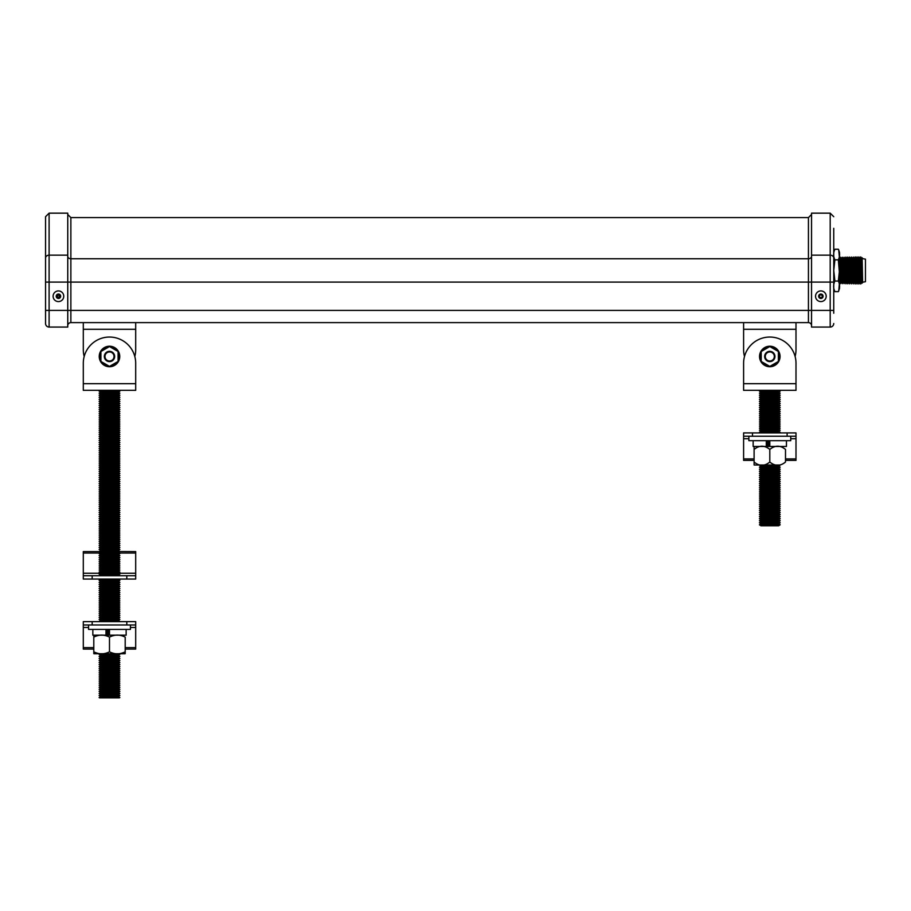 <?xml version="1.0" encoding="UTF-8"?>
<svg xmlns="http://www.w3.org/2000/svg" width="911" height="911" viewBox="0 0 911 911"><rect width="100%" height="100%" fill="white"/><g stroke="black" fill="none" stroke-linecap="round" stroke-linejoin="round"><path stroke-width="1.37" d="M126.811 579.054L126.811 575.729L135.693 575.729L135.693 579.054L83.3 579.054L83.3 551.588L99.219 551.588L100.7 550.495L99.105 549.458L100.7 548.433L99.105 547.409L100.7 546.372L99.105 545.347L100.7 544.322L99.105 543.298L100.7 542.261L99.105 541.236L100.7 540.212L99.105 539.175L100.7 538.15L99.105 537.126L100.7 536.101L99.105 535.064L100.7 534.04L99.105 533.015L100.7 531.978L99.105 530.954L100.7 529.929L99.105 528.904L100.7 527.868L99.105 526.843L100.7 525.818L99.105 524.782L100.7 523.757L99.105 522.732L100.7 521.696L99.105 520.671L100.7 519.646L99.105 518.621L100.7 517.585L99.105 516.56L100.7 515.535L99.105 514.499L100.7 513.474L99.105 512.449L100.7 511.424L99.105 510.388L100.7 509.363L99.105 508.338L100.7 507.302L99.105 506.277L100.7 505.252L99.105 504.216L100.7 503.191L99.105 502.166L100.7 501.141L99.105 500.105L100.7 499.08L99.105 498.055L100.7 497.019L99.105 495.994L100.7 494.969L99.105 493.944L100.7 492.908L99.105 491.883L100.7 490.858L99.105 489.822L100.7 488.797L99.105 487.772L100.7 486.736L99.105 485.711L100.7 484.686L99.105 483.661L100.7 482.625L99.105 481.6L100.7 480.575L99.105 479.539L100.7 478.514L99.105 477.489L100.7 476.464L99.105 475.428L100.7 474.403L99.105 473.378L100.7 472.342L99.105 471.317L100.7 470.292L99.105 469.256L100.7 468.231L99.105 467.206L100.7 466.181L99.105 465.145L100.7 464.12L99.105 463.095L100.7 462.059L99.105 461.034L100.7 460.009L99.105 458.985L100.7 457.948L99.105 456.923L100.7 455.899L99.105 454.862L100.7 453.837L99.105 452.813L100.7 451.788L99.105 450.751L100.7 449.727L99.105 448.702L100.7 447.665L99.105 446.641L100.7 445.616L99.105 444.579L100.7 443.555L99.105 442.53L100.7 441.505L99.105 440.469L100.7 439.444L99.105 438.419L100.7 437.382L99.105 436.358L100.7 435.333L99.105 434.308L100.7 433.272L99.105 432.247L100.7 431.222L99.105 430.186L100.7 429.161L99.105 428.136L100.7 427.1L99.105 426.075L100.7 425.05L99.105 424.025L100.7 422.989L99.105 421.964L100.7 420.939L99.105 419.903L100.7 418.878L99.105 417.853L100.7 416.828L99.105 415.792L100.7 414.767L99.105 413.742L100.7 412.706L99.105 411.681L100.7 410.656L99.105 409.62L100.7 408.595L99.105 407.57L100.7 406.545L99.105 405.509L100.7 404.484L99.105 403.459L100.7 402.423L99.105 401.398L100.7 400.373L99.105 399.348L100.7 398.312L99.105 397.287L100.7 396.262L99.105 395.226L100.7 394.201L99.105 393.176L100.7 392.151L99.105 391.115L100.324 390.329L99.105 391.115L100.7 392.151L99.105 393.176L100.7 394.201L99.105 395.226L100.7 396.262L99.105 397.287L100.7 398.312L99.105 399.348L100.7 400.373L99.105 401.398L100.7 402.423L99.105 403.459L100.7 404.484L99.105 405.509L100.7 406.545L99.105 407.57L100.7 408.595L118.282 408.595L119.888 407.57L99.105 407.57M135.693 575.729L135.693 551.588L119.888 551.519L99.105 551.519L100.7 552.544L99.105 553.581L100.7 554.605L99.105 555.63L100.7 556.655L99.105 557.691L100.7 558.716L99.105 559.741L100.7 560.777L99.105 561.802L100.7 562.827L99.105 563.852L100.7 564.888L99.105 565.913L100.7 566.938L99.105 567.974L100.7 568.999L99.105 570.024L100.7 571.06L99.105 572.085L100.7 573.11L99.105 574.135L100.7 575.171L99.834 575.729M126.811 575.729L92.17 575.729L92.17 579.054M83.3 575.729L92.17 575.729M93.799 653.665A4.35 4.35 0 0 0 94.072 653.734A4.35 4.35 0 0 1 93.799 653.665L93.799 635.252A4.35 4.35 0 0 1 94.072 635.172M93.799 635.252L93.799 637.119C99.037 634.432 104.264 634.432 109.491 637.119C114.729 634.432 119.967 634.432 125.194 637.119L125.194 651.798C119.956 654.485 114.718 654.485 109.491 651.798C114.729 654.485 119.967 654.485 125.194 651.798L125.194 653.665A4.35 4.35 0 0 1 124.909 653.734L94.072 653.734M119.888 654.337L118.282 655.373L119.888 656.398L118.282 655.373L119.888 654.337L118.954 653.734L119.888 654.337L99.105 654.337L100.039 653.734L99.105 654.337L100.7 655.373L99.105 656.398L100.7 655.373L99.105 654.337M118.282 657.423L119.888 658.448L99.105 658.448L100.7 657.423L99.105 656.398L119.888 656.398L118.282 657.423L119.888 658.448L118.282 659.484L119.888 660.509L99.105 660.509L100.7 659.484L99.105 658.448L100.7 657.423L118.282 657.423M100.7 661.534L99.105 662.57L100.7 663.595L118.282 663.595L119.888 664.62L118.282 663.595L119.888 662.57L118.282 661.534L100.7 661.534L99.105 660.509L100.7 659.484L118.282 659.484L119.888 660.509L118.282 661.534L119.888 662.57L99.105 662.57L100.7 661.534L99.105 660.509M100.7 663.595L99.105 664.62L100.7 663.595L99.105 662.57M118.282 665.656L119.888 666.681L99.105 666.681L100.7 665.656L99.105 664.62L119.888 664.62L118.282 665.656L119.888 666.681L118.282 667.706L119.888 668.731L99.105 668.731L100.7 667.706L99.105 666.681L100.7 665.656L118.282 665.656M119.888 666.681L118.282 667.706L119.888 668.731L118.282 669.767L100.7 669.767L99.105 668.731L100.7 667.706L99.105 666.681M119.888 668.731L118.282 669.767L119.888 670.792L99.105 670.792L100.7 669.767L99.105 668.731M118.282 669.767L119.888 670.792L118.282 671.817L100.7 671.817L99.105 670.792L100.7 669.767M119.888 670.792L118.282 671.817L119.888 672.853L99.105 672.853L100.7 671.817L99.105 670.792M118.282 671.817L119.888 672.853L118.282 673.878L119.888 674.903L99.105 674.903L100.7 673.878L99.105 672.853L100.7 671.817M118.282 675.928L119.888 676.964L99.105 676.964L100.7 675.928L99.105 674.903L100.7 673.878L118.282 673.878L119.888 674.903L118.282 675.928L119.888 676.964L118.282 677.989L119.888 679.014L99.105 679.014L100.7 677.989L99.105 676.964L100.7 675.928L118.282 675.928M118.282 680.05L119.888 681.075L99.105 681.075L100.7 680.05L99.105 679.014L100.7 677.989L118.282 677.989L119.888 679.014L118.282 680.05L119.888 681.075L118.282 682.1L119.888 683.125L99.105 683.125L100.7 682.1L99.105 681.075L100.7 680.05L118.282 680.05M118.282 684.161L119.888 685.186L99.105 685.186L100.7 684.161L99.105 683.125L100.7 682.1L118.282 682.1L119.888 683.125L118.282 684.161L119.888 685.186L118.282 686.211L119.888 687.247L99.105 687.247L100.7 686.211L99.105 685.186L100.7 684.161L118.282 684.161M119.888 687.247L118.282 688.272L100.7 688.272L99.105 689.297L100.7 688.272L99.105 687.247M119.888 689.297L118.282 690.333L119.888 691.358L99.105 691.358L100.7 690.333L99.105 689.297L119.888 689.297L118.282 688.272M118.282 692.383L119.888 693.408L99.105 693.408L100.7 692.383L99.105 691.358L100.7 690.333L118.282 690.333L119.888 691.358L118.282 692.383L119.888 693.408L118.282 694.444L119.888 695.469L99.105 695.469L100.7 694.444L99.105 693.408L100.7 692.383L118.282 692.383M99.595 697.837L99.105 697.53L100.7 696.494L99.105 695.469L100.7 694.444L118.282 694.444L119.888 695.469L118.282 696.494L119.888 697.53L99.595 697.837L119.387 697.837M114.649 356.474A5.147 5.147 0 0 0 109.491 351.327A5.147 5.147 0 0 0 104.344 356.474A5.147 5.147 0 0 0 109.491 361.621A5.147 5.147 0 0 0 114.649 356.474M114.16 356.474A4.657 4.657 0 0 0 109.491 351.817A4.657 4.657 0 0 0 104.833 356.474A4.657 4.657 0 0 0 109.491 361.143A4.657 4.657 0 0 0 114.16 356.474M114.023 356.474A4.532 4.532 0 0 0 109.491 351.953A4.532 4.532 0 0 0 104.97 356.474A4.532 4.532 0 0 0 109.491 361.007A4.532 4.532 0 0 0 114.023 356.474M99.231 356.474A10.26 10.26 0 0 1 109.491 346.214A10.26 10.26 0 0 1 119.751 356.474A10.26 10.26 0 0 0 109.491 346.214A10.26 10.26 0 0 0 99.231 356.474A10.26 10.26 0 0 0 109.491 366.734A10.26 10.26 0 0 0 119.751 356.474M126.151 629.41L126.151 635.172L92.842 635.172L92.842 629.41M109.491 635.172L109.491 629.41L109.491 635.172M106.826 635.172L106.826 629.41M130.432 624.969L130.432 629.41L88.561 629.41L88.561 624.969M100.7 394.201L118.282 394.201L119.888 393.176L118.282 392.151L119.888 391.115L118.669 390.329L119.888 391.115L118.282 392.151L119.888 393.176L118.282 394.201L119.888 395.226L118.282 396.262L119.888 397.287L118.282 398.312L119.888 399.348L118.282 400.373L119.888 401.398L118.282 402.423L119.888 403.459L118.282 404.484L119.888 405.509L118.282 406.545L119.888 407.57L118.282 408.595L119.888 409.62L118.282 410.656L119.888 411.681L118.282 412.706L119.888 413.742L118.282 414.767L119.888 415.792L118.282 416.828L119.888 417.853L118.282 418.878L119.888 419.903L118.282 420.939L119.888 421.964L118.282 422.989L119.888 424.025L118.282 425.05L119.888 426.075L118.282 427.1L119.888 428.136L118.282 429.161L119.888 430.186L118.282 431.222L119.888 432.247L118.282 433.272L119.888 434.308L118.282 435.333L119.888 436.358L118.282 437.382L119.888 438.419L118.282 439.444L119.888 440.469L118.282 441.505L119.888 442.53L118.282 443.555L119.888 444.579L118.282 445.616L119.888 446.641L118.282 447.665L119.888 448.702L118.282 449.727L119.888 450.751L118.282 451.788L119.888 452.813L118.282 453.837L119.888 454.862L118.282 455.899L119.888 456.923L118.282 457.948L119.888 458.985L118.282 460.009L119.888 461.034L118.282 462.059L119.888 463.095L118.282 464.12L119.888 465.145L118.282 466.181L119.888 467.206L118.282 468.231L119.888 469.256L118.282 470.292L119.888 471.317L118.282 472.342L119.888 473.378L118.282 474.403L119.888 475.428L118.282 476.464L119.888 477.489L118.282 478.514L119.888 479.539L118.282 480.575L119.888 481.6L118.282 482.625L119.888 483.661L118.282 484.686L119.888 485.711L118.282 486.736L119.888 487.772L118.282 488.797L119.888 489.822L118.282 490.858L119.888 491.883L118.282 492.908L119.888 493.944L118.282 494.969L119.888 495.994L118.282 497.019L119.888 498.055L118.282 499.08L119.888 500.105L118.282 501.141L119.888 502.166L118.282 503.191L119.888 504.216L118.282 505.252L119.888 506.277L118.282 507.302L119.888 508.338L118.282 509.363L119.888 510.388L118.282 511.424L119.888 512.449L118.282 513.474L119.888 514.499L118.282 515.535L119.888 516.56L118.282 517.585L119.888 518.621L118.282 519.646L119.888 520.671L118.282 521.696L119.888 522.732L99.105 522.732L100.7 521.696L99.105 520.671L100.7 519.646L118.282 519.646L119.888 520.671L99.105 520.671M119.888 580.307L118.282 581.332L119.888 582.368L118.282 583.393L119.888 584.418L118.282 585.454L119.888 586.479L118.282 587.504L119.888 588.54L118.282 589.565L119.888 590.59L118.282 591.615L119.888 592.651L118.282 593.676L119.888 594.701L118.282 595.737L119.888 596.762L118.282 597.787L119.888 598.812L118.282 599.848L119.888 600.873L118.282 601.898L119.888 602.934L118.282 603.959L119.888 604.984L118.282 606.009L119.888 607.045L118.282 608.07L119.888 609.095L118.282 610.131L119.888 611.156L118.282 612.181L119.888 613.217L118.282 614.242L119.888 615.267L118.282 616.292L119.888 617.328L118.282 618.353L119.888 619.378L118.282 620.414L119.888 621.439L99.105 621.439L100.7 620.414L99.105 619.378L100.7 618.353L99.105 617.328L100.7 616.292L99.105 615.267L100.7 614.242L99.105 613.217L100.7 612.181L99.105 611.156L100.7 610.131L99.105 609.095L100.7 608.07L99.105 607.045L100.7 606.009L99.105 604.984L100.7 603.959L99.105 602.934L100.7 601.898L99.105 600.873L100.7 599.848L99.105 598.812L100.7 597.787L99.105 596.762L100.7 595.737L99.105 594.701L100.7 593.676L99.105 592.651L100.7 591.615L99.105 590.59L100.7 589.565L99.105 588.54L100.7 587.504L99.105 586.479L100.7 585.454L99.105 584.418L100.7 583.393L99.105 582.368L100.7 581.332L99.105 580.307L100.358 579.054L99.105 580.307L119.888 580.307L118.635 579.054L100.7 579.282M119.888 520.671L118.282 521.696L119.888 522.732L118.282 523.757L119.888 524.782L118.282 525.818L119.888 526.843L118.282 527.868L119.888 528.904L118.282 529.929L119.888 530.954L118.282 531.978L119.888 533.015L118.282 534.04L119.888 535.064L118.282 536.101L119.888 537.126L118.282 538.15L119.888 539.175L118.282 540.212L119.888 541.236L118.282 542.261L119.888 543.298L118.282 544.322L119.888 545.347L118.282 546.372L119.888 545.347L99.105 545.347L100.7 544.322L99.105 543.298L100.7 542.261L99.105 541.236L100.7 540.212L99.105 539.175L100.7 538.15L118.282 538.15L119.888 539.175L99.105 539.175M99.105 397.287L119.888 397.287L118.282 396.262L119.888 395.226L99.105 395.226M100.7 398.312L118.282 398.312L119.888 399.348L99.105 399.348M100.7 406.545L118.282 406.545L119.888 405.509L118.282 404.484L119.888 403.459L118.282 402.423L119.888 401.398L118.282 400.373L119.888 399.348M100.7 410.656L99.105 409.62L119.888 409.62L118.282 410.656L119.888 411.681L99.105 411.681L100.7 410.656L118.282 410.656M118.282 416.828L100.7 416.828L99.105 417.853L100.7 418.878L118.282 418.878L119.888 417.853L118.282 416.828L119.888 415.792L118.282 414.767L119.888 413.742L118.282 412.706L100.7 412.706L99.105 411.681M100.7 412.706L99.105 413.742L100.7 414.767L99.105 415.792L100.7 416.828M100.7 418.878L99.105 419.903L119.888 419.903M118.282 420.939L119.888 421.964L99.105 421.964L100.7 420.939L118.282 420.939M118.282 422.989L119.888 424.025L99.105 424.025L100.7 422.989L118.282 422.989M118.282 425.05L100.7 425.05L99.105 426.075L119.888 426.075M118.282 429.161L100.7 429.161L99.105 428.136L119.888 428.136M118.282 431.222L119.888 432.247L99.105 432.247L100.7 431.222L118.282 431.222M118.282 433.272L100.7 433.272L99.105 434.308L119.888 434.308M118.282 439.444L100.7 439.444L99.105 438.419L119.888 438.419M100.7 439.444L99.105 440.469L100.7 441.505L99.105 442.53L100.7 443.555L118.282 443.555M118.282 445.616L100.7 445.616L99.105 446.641L119.888 446.641M118.282 449.727L119.888 450.751L99.105 450.751L100.7 449.727L118.282 449.727M100.7 453.837L99.105 452.813L119.888 452.813L118.282 453.837L100.7 453.837M100.7 455.899L99.105 454.862L119.888 454.862L118.282 455.899L100.7 455.899L99.105 456.923L100.7 457.948L99.105 458.985L100.7 460.009L99.105 461.034L100.7 462.059L99.105 463.095L100.7 464.12L99.105 465.145L100.7 466.181L99.105 467.206L100.7 468.231L99.105 469.256L100.7 470.292L99.105 471.317L100.7 472.342L99.105 473.378L100.7 474.403L99.105 475.428L100.7 476.464L99.105 477.489L100.7 478.514L99.105 479.539L100.7 480.575L99.105 481.6L119.888 481.6L118.282 480.575L119.888 479.539L99.105 479.539M100.7 457.948L118.282 457.948L119.888 456.923L99.105 456.923M100.7 460.009L118.282 460.009L119.888 458.985L99.105 458.985M100.7 462.059L118.282 462.059L119.888 461.034L99.105 461.034M99.105 467.206L119.888 467.206L118.282 466.181L119.888 465.145L118.282 464.12L119.888 463.095L99.105 463.095M100.7 468.231L118.282 468.231L119.888 469.256L99.105 469.256M99.105 475.428L119.888 475.428L118.282 474.403L119.888 473.378L118.282 472.342L119.888 471.317L118.282 470.292L119.888 469.256M100.7 476.464L118.282 476.464L119.888 477.489L99.105 477.489M119.888 479.539L118.282 478.514L119.888 477.489M118.282 482.625L100.7 482.625L99.105 483.661L119.888 483.661M118.282 484.686L100.7 484.686L99.105 485.711L119.888 485.711M118.282 488.797L119.888 489.822L99.105 489.822L100.7 488.797L118.282 488.797M118.282 490.858L100.7 490.858L99.105 491.883L100.7 492.908L99.105 493.944L119.888 493.944L118.282 492.908L100.7 492.908M118.282 494.969L100.7 494.969L99.105 495.994L100.7 497.019L99.105 498.055L119.888 498.055L118.282 497.019L100.7 497.019M118.282 499.08L119.888 500.105L99.105 500.105L100.7 499.08L118.282 499.08M118.282 501.141L119.888 502.166L99.105 502.166L100.7 501.141L118.282 501.141M118.282 503.191L100.7 503.191L99.105 502.166M100.7 503.191L99.105 504.216L119.888 504.216M118.282 505.252L119.888 506.277L99.105 506.277L100.7 505.252L118.282 505.252M118.282 507.302L119.888 508.338L99.105 508.338L100.7 507.302L118.282 507.302M118.282 509.363L119.888 510.388L99.105 510.388L100.7 509.363L118.282 509.363M118.282 511.424L100.7 511.424L99.105 510.388M100.7 511.424L99.105 512.449L119.888 512.449M118.282 513.474L100.7 513.474L99.105 514.499L100.7 515.535L99.105 516.56L119.888 516.56L118.282 515.535L100.7 515.535M118.282 517.585L119.888 518.621L99.105 518.621L100.7 517.585L118.282 517.585M118.282 523.757L119.888 524.782L99.105 524.782L100.7 523.757L118.282 523.757M118.282 525.818L100.7 525.818L99.105 524.782M100.7 525.818L99.105 526.843L119.888 526.843M100.7 529.929L99.105 530.954L119.888 530.954L118.282 529.929L100.7 529.929L99.105 528.904L119.888 528.904M118.282 531.978L100.7 531.978L99.105 530.954M100.7 531.978L99.105 533.015L100.7 534.04L99.105 535.064L119.888 535.064L118.282 534.04L100.7 534.04M118.282 536.101L119.888 537.126L99.105 537.126L100.7 536.101L118.282 536.101M100.7 540.212L118.282 540.212L119.888 539.175M100.7 544.322L118.282 544.322L119.888 543.298L99.105 543.298M119.159 575.729L118.282 575.171L119.888 574.135L118.282 573.11L119.888 572.085L118.282 571.06L119.888 570.024L118.282 568.999L119.888 567.974L118.282 566.938L119.888 565.913L118.282 564.888L119.888 563.852L118.282 562.827L119.888 561.802L118.282 560.777L119.888 559.741L118.282 558.716L119.888 557.691L118.282 556.655L119.888 555.63L118.282 554.605L119.888 553.581L118.282 552.544L119.888 551.519L118.282 550.495L119.888 549.458L118.282 548.433L119.888 547.409L118.282 546.372L100.7 546.372L99.105 545.347M118.282 548.433L100.7 548.433L99.105 547.409L119.888 547.409M100.7 548.433L99.105 549.458L100.7 550.495L118.282 550.495M118.282 581.332L100.7 581.332L99.105 582.368L119.888 582.368M118.282 583.393L100.7 583.393L99.105 584.418L100.7 585.454L99.105 586.479L100.7 587.504L99.105 588.54L119.888 588.54L118.282 587.504L119.888 586.479L99.105 586.479M100.7 585.454L118.282 585.454L119.888 586.479M118.282 589.565L119.888 590.59L99.105 590.59L100.7 589.565L118.282 589.565M118.282 591.615L119.888 592.651L99.105 592.651L100.7 591.615L118.282 591.615M118.282 597.787L100.7 597.787L99.105 598.812L100.7 599.848L118.282 599.848L119.888 598.812L118.282 597.787L119.888 596.762L118.282 595.737L119.888 594.701L118.282 593.676L100.7 593.676L99.105 592.651M100.7 593.676L99.105 594.701L100.7 595.737L99.105 596.762L100.7 597.787M100.7 599.848L99.105 600.873L100.7 601.898L99.105 602.934L100.7 603.959L99.105 604.984L100.7 606.009L99.105 607.045L100.7 608.07L99.105 609.095L100.7 610.131L118.282 610.131M100.7 601.898L118.282 601.898L119.888 602.934L99.105 602.934M100.7 606.009L118.282 606.009L119.888 604.984L118.282 603.959L119.888 602.934M100.7 608.07L118.282 608.07L119.888 609.095L99.105 609.095M118.282 612.181L100.7 612.181L99.105 613.217L100.7 614.242L118.282 614.242M118.282 618.353L119.888 619.378L99.105 619.378L100.7 618.353L118.282 618.353M99.413 621.632L100.7 620.414L118.282 620.414L119.58 621.632M135.693 363.25A26.203 26.203 0 0 0 109.491 337.047A26.203 26.203 0 0 0 83.3 363.25L83.3 383.679L135.693 383.679L135.693 362.863M109.491 634.808L106.826 634.808M125.194 649.099L135.693 649.099L135.693 624.969L83.3 624.969L83.3 621.632L92.17 621.632L92.17 624.969M93.799 649.099L83.3 649.099L83.3 624.969M126.811 624.969L126.811 621.632L92.17 621.632M126.811 621.632L135.693 621.632L135.693 624.969M135.693 383.679L135.693 390.329L83.3 390.329L83.3 383.679M83.3 364.32L83.3 362.863M119.888 617.328L99.105 617.328M118.282 616.292L100.7 616.292M119.888 615.267L99.105 615.267M119.888 613.217L99.105 613.217M119.888 611.156L99.105 611.156M119.888 607.045L99.105 607.045M119.888 604.984L99.105 604.984M118.282 603.959L100.7 603.959M119.888 600.873L99.105 600.873M119.888 598.812L99.105 598.812M119.888 596.762L99.105 596.762M118.282 595.737L100.7 595.737M119.888 594.701L99.105 594.701M118.282 587.504L100.7 587.504M119.888 584.418L99.105 584.418M118.282 575.171L100.7 575.171M119.888 574.135L99.105 574.135M118.282 573.11L100.7 573.11M119.888 572.085L99.105 572.085M118.282 571.06L100.7 571.06M119.888 570.024L99.105 570.024M118.282 568.999L100.7 568.999M119.888 567.974L99.105 567.974M118.282 566.938L100.7 566.938M119.888 565.913L99.105 565.913M118.282 564.888L100.7 564.888M119.888 563.852L99.105 563.852M118.282 562.827L100.7 562.827M119.888 561.802L99.105 561.802M118.282 560.777L100.7 560.777M119.888 559.741L99.105 559.741M118.282 558.716L100.7 558.716M119.888 557.691L99.105 557.691M118.282 556.655L100.7 556.655M119.888 555.63L99.105 555.63M118.282 554.605L100.7 554.605M119.888 553.581L99.105 553.581M118.282 552.544L100.7 552.544M119.888 549.458L99.105 549.458M118.282 542.261L100.7 542.261M119.888 541.236L99.105 541.236M119.888 533.015L99.105 533.015M118.282 527.868L100.7 527.868M118.282 521.696L100.7 521.696M119.888 514.499L99.105 514.499M119.888 495.994L99.105 495.994M119.888 491.883L99.105 491.883M119.888 487.772L99.105 487.772M118.282 486.736L100.7 486.736M118.282 480.575L100.7 480.575M118.282 478.514L100.7 478.514M118.282 474.403L100.7 474.403M119.888 473.378L99.105 473.378M118.282 472.342L100.7 472.342M119.888 471.317L99.105 471.317M118.282 470.292L100.7 470.292M118.282 466.181L100.7 466.181M119.888 465.145L99.105 465.145M118.282 464.12L100.7 464.12M118.282 451.788L100.7 451.788M119.888 448.702L99.105 448.702M118.282 447.665L100.7 447.665M119.888 444.579L99.105 444.579M119.888 442.53L99.105 442.53M118.282 441.505L100.7 441.505M119.888 440.469L99.105 440.469M118.282 437.382L100.7 437.382M119.888 436.358L99.105 436.358M118.282 435.333L100.7 435.333M119.888 430.186L99.105 430.186M118.282 427.1L100.7 427.1M119.888 417.853L99.105 417.853M119.888 415.792L99.105 415.792M118.282 414.767L100.7 414.767M119.888 413.742L99.105 413.742M119.888 405.509L99.105 405.509M118.282 404.484L100.7 404.484M119.888 403.459L99.105 403.459M118.282 402.423L100.7 402.423M119.888 401.398L99.105 401.398M118.282 400.373L100.7 400.373M118.282 396.262L100.7 396.262M119.888 393.176L99.105 393.176M118.282 392.151L100.7 392.151M119.888 391.115L99.105 391.115M109.491 633.771L106.826 633.771M109.491 632.746L106.826 632.746M109.491 631.722L106.826 631.722M109.491 630.697L106.826 630.697M109.491 629.66L106.826 629.66M105.983 635.172L105.983 629.41M118.088 351.509L109.491 346.556L100.905 351.509L100.905 361.439L109.491 366.393L118.088 361.439L118.088 351.509M118.282 696.494L100.7 696.494M118.282 686.211L100.7 686.211M118.282 667.706L100.7 667.706M118.282 655.373L100.7 655.373M109.491 637.119L109.491 651.798C104.253 654.485 99.026 654.485 93.799 651.798M795.998 322.619L795.998 329.281L743.604 329.281L743.604 349.699A26.203 26.203 0 0 0 744.492 356.474M743.604 329.281L743.604 322.619M795.998 329.281L795.998 349.699A26.203 26.203 0 0 1 795.109 356.474M774.954 356.474A5.147 5.147 0 0 0 769.806 351.327A5.147 5.147 0 0 0 764.648 356.474A5.147 5.147 0 0 0 769.806 361.621A5.147 5.147 0 0 0 774.954 356.474M774.464 356.474A4.657 4.657 0 0 0 769.806 351.817A4.657 4.657 0 0 0 765.138 356.474A4.657 4.657 0 0 0 769.806 361.143A4.657 4.657 0 0 0 774.464 356.474M774.327 356.474A4.532 4.532 0 0 0 769.806 351.953A4.532 4.532 0 0 0 765.274 356.474A4.532 4.532 0 0 0 769.806 361.007A4.532 4.532 0 0 0 774.327 356.474M759.546 356.474A10.26 10.26 0 0 1 769.806 346.214A10.26 10.26 0 0 1 780.055 356.474A10.26 10.26 0 0 0 769.806 346.214A10.26 10.26 0 0 0 759.546 356.474A10.26 10.26 0 0 0 769.806 366.734A10.26 10.26 0 0 0 780.055 356.474M779.987 465.02L754.24 465.02A3.701 3.701 0 0 1 754.103 464.974L754.103 446.504A3.701 3.701 0 0 1 754.24 446.458M780.192 465.145L778.598 466.181L780.192 467.206L778.598 468.231L780.192 469.256L778.598 470.292L780.192 471.317L778.598 472.342L780.192 473.378L778.598 474.403L780.192 475.428L778.598 476.464L780.192 477.489L778.598 478.514L780.192 479.539L778.598 480.575L780.192 481.6L778.598 482.625L780.192 483.661L778.598 484.686L780.192 485.711L778.598 484.686L761.015 484.686L759.41 483.661L761.015 482.625L759.41 481.6L761.015 480.575L759.41 479.539L761.015 478.514L759.41 477.489L761.015 476.464L759.41 475.428L761.015 474.403L759.41 473.378L761.015 472.342L759.41 471.317L761.015 470.292L759.41 469.256L761.015 468.231L759.41 467.206L761.015 466.181L759.41 465.145M761.015 484.686L759.41 485.711L761.015 486.736L759.41 487.772L761.015 486.736L759.41 485.711L761.015 484.686L759.41 483.661L780.192 483.661M780.192 487.772L778.598 488.797L780.192 489.822L778.598 490.858L780.192 491.883L778.598 492.908L761.015 492.908L759.41 493.944L761.015 492.908L759.41 491.883L761.015 490.858L759.41 489.822L761.015 488.797L759.41 487.772L780.192 487.772L778.598 486.736L780.192 485.711L759.41 485.711M780.192 493.944L778.598 494.969L780.192 495.994L759.41 495.994L761.015 494.969L759.41 493.944L780.192 493.944L778.598 492.908M778.598 497.019L761.015 497.019L759.41 498.055L761.015 497.019L759.41 495.994L761.015 494.969L778.598 494.969L780.192 495.994L778.598 497.019L780.192 498.055L759.41 498.055L761.015 499.08L759.41 500.105L761.015 501.141L759.41 502.166L761.015 503.191L759.41 504.216L761.015 503.191L778.598 503.191L780.192 502.166L759.41 502.166M780.192 504.216L778.598 505.252L780.192 506.277L778.598 507.302L761.015 507.302L759.41 508.338L761.015 507.302L759.41 506.277L761.015 505.252L759.41 504.216L780.192 504.216L778.598 503.191M780.192 508.338L778.598 509.363L780.192 510.388L759.41 510.388L761.015 509.363L759.41 508.338L780.192 508.338L778.598 507.302M759.615 465.02L754.24 465.02A3.701 3.701 0 0 1 754.103 464.974M754.103 446.504L754.103 449.43C759.353 445.149 764.58 445.149 769.806 449.43C775.045 445.149 780.283 445.149 785.498 449.43L785.498 462.036C780.26 466.318 775.022 466.318 769.806 462.036C764.557 466.318 759.33 466.318 754.103 462.036M780.192 502.166L778.598 501.141L780.192 500.105L778.598 499.08L780.192 498.055M778.598 509.363L780.192 510.388L778.598 511.424L780.192 512.449L759.41 512.449L761.015 511.424L759.41 510.388L761.015 509.363L778.598 509.363M780.192 512.449L778.598 513.474L761.015 513.474L759.41 512.449M778.598 513.474L780.192 514.499L759.41 514.499L761.015 513.474M780.192 514.499L778.598 515.535L761.015 515.535L759.41 514.499M778.598 515.535L780.192 516.56L759.41 516.56L761.015 515.535M780.192 516.56L778.598 517.585L761.015 517.585L759.41 516.56M778.598 517.585L780.192 518.621L759.41 518.621L761.015 517.585M780.192 518.621L778.598 519.646L761.015 519.646L759.41 518.621M778.598 519.646L780.192 520.671L759.41 520.671L761.015 519.646M780.192 520.671L778.598 521.696L761.015 521.696L759.41 520.671M778.598 521.696L780.192 522.732L759.41 522.732L761.015 521.696M780.192 522.732L778.598 523.757L761.015 523.757L759.41 522.732M778.598 523.757L780.192 524.782L759.41 524.782L761.015 523.757M780.192 524.782L778.654 525.772L760.947 525.772L759.41 524.782M786.455 440.685L786.455 446.458L753.146 446.458L753.146 440.685M769.806 446.458L769.806 440.685L769.806 446.458M767.142 446.458L767.142 440.685M790.737 436.244L790.737 440.685L748.865 440.685L748.865 436.244M779.156 432.907L780.192 432.247L778.598 431.222L780.192 430.186L778.598 429.161L780.192 428.136L778.598 427.1L780.192 426.075L778.598 425.05L780.192 424.025L778.598 422.989L780.192 421.964L778.598 420.939L780.192 419.903L778.598 418.878L780.192 417.853L778.598 416.828L780.192 415.792L778.598 414.767L780.192 413.742L778.598 412.706L780.192 411.681L778.598 410.656L780.192 409.62L778.598 408.595L780.192 407.57L778.598 406.545L780.192 405.509L778.598 404.484L780.192 403.459L778.598 402.423L780.192 401.398L778.598 400.373L761.015 400.373L759.41 399.348L761.015 400.373L759.41 401.398L761.015 402.423L759.41 403.459L761.015 404.484L759.41 405.509L761.015 406.545L759.41 407.57L761.015 408.595L759.41 409.62L761.015 410.656L759.41 411.681L761.015 412.706L759.41 413.742L761.015 414.767L759.41 415.792L761.015 416.828L759.41 417.853L761.015 418.878L759.41 419.903L761.015 420.939L759.41 421.964L761.015 422.989L759.41 424.025L761.015 425.05L759.41 426.075L761.015 427.1L759.41 428.136L761.015 429.161L759.41 430.186L761.015 431.222L759.41 432.247L760.446 432.907M759.41 430.186L780.192 430.186L778.598 431.222L761.015 431.222L759.41 430.186L761.015 429.161L778.598 429.161M778.598 425.05L761.015 425.05L759.41 424.025L761.015 422.989L778.598 422.989M778.598 420.939L761.015 420.939L759.41 419.903L780.192 419.903M778.598 404.484L761.015 404.484L759.41 403.459L780.192 403.459M778.598 400.373L780.192 399.348L759.41 399.348L761.015 398.312L759.41 397.287L761.015 396.262L759.41 395.226L761.015 394.201L759.41 393.176L761.015 392.151L759.41 391.115L760.628 390.329M778.973 390.329L780.192 391.115L778.598 392.151L780.192 393.176L778.598 394.201L780.192 395.226L778.598 396.262L780.192 397.287L778.598 398.312L780.192 399.348M795.998 363.25A26.203 26.203 0 0 0 769.806 337.047A26.203 26.203 0 0 0 743.604 363.25L743.604 383.679L795.998 383.679L795.998 362.863M769.806 445.616L767.142 445.616M785.498 460.374L795.998 460.374L795.998 436.244L743.604 436.244L743.604 432.907L752.486 432.907L752.486 436.244M754.103 460.374L743.604 460.374L743.604 436.244M787.115 436.244L787.115 432.907L752.486 432.907M787.115 432.907L795.998 432.907L795.998 436.244M795.998 383.679L795.998 390.329L743.604 390.329L743.604 383.679M743.604 364.32L743.604 362.863M780.192 391.115L759.41 391.115M778.598 392.151L761.015 392.151M780.192 393.176L759.41 393.176M778.598 394.201L761.015 394.201M780.192 395.226L759.41 395.226M778.598 396.262L761.015 396.262M780.192 397.287L759.41 397.287M778.598 398.312L761.015 398.312M780.192 401.398L759.41 401.398M778.598 402.423L761.015 402.423M780.192 405.509L759.41 405.509M778.598 406.545L761.015 406.545M780.192 407.57L759.41 407.57M778.598 408.595L761.015 408.595M780.192 409.62L759.41 409.62M778.598 410.656L761.015 410.656M780.192 411.681L759.41 411.681M778.598 412.706L761.015 412.706M780.192 413.742L759.41 413.742M778.598 414.767L761.015 414.767M780.192 415.792L759.41 415.792M778.598 416.828L761.015 416.828M780.192 417.853L759.41 417.853M778.598 418.878L761.015 418.878M780.192 421.964L759.41 421.964M780.192 424.025L759.41 424.025M780.192 426.075L759.41 426.075M778.598 427.1L761.015 427.1M780.192 428.136L759.41 428.136M780.192 432.247L759.41 432.247M769.806 444.579L767.142 444.579M769.806 443.555L767.142 443.555M769.806 442.53L767.142 442.53M769.806 441.505L767.142 441.505M766.299 446.458L766.299 440.685M778.598 511.424L761.015 511.424M780.192 506.277L759.41 506.277M778.598 505.252L761.015 505.252M778.598 501.141L761.015 501.141M780.192 500.105L759.41 500.105M778.598 499.08L761.015 499.08M780.192 491.883L759.41 491.883M778.598 490.858L761.015 490.858M780.192 489.822L759.41 489.822M778.598 488.797L761.015 488.797M778.598 486.736L761.015 486.736M778.598 482.625L761.015 482.625M780.192 481.6L759.41 481.6M778.598 480.575L761.015 480.575M780.192 479.539L759.41 479.539M778.598 478.514L761.015 478.514M780.192 477.489L759.41 477.489M778.598 476.464L761.015 476.464M780.192 475.428L759.41 475.428M778.598 474.403L761.015 474.403M780.192 473.378L759.41 473.378M778.598 472.342L761.015 472.342M780.192 471.317L759.41 471.317M778.598 470.292L761.015 470.292M780.192 469.256L759.41 469.256M778.598 468.231L761.015 468.231M780.192 467.206L759.41 467.206M778.598 466.181L761.015 466.181M769.806 462.036L769.806 449.43M778.393 351.509L769.806 346.556L761.209 351.509L761.209 361.439L769.806 366.393L778.393 361.439L778.393 351.509M833.781 267.595L833.747 252.188L834.897 249.238C833.223 252.768 833.223 256.31 834.897 259.84L833.759 270.442L834.897 281.043C833.223 284.574 833.223 288.104 834.897 291.645L838.359 291.645L839.509 288.48L839.509 252.393L838.359 249.238C840.01 252.768 840.01 256.31 838.336 259.84L839.452 273.289M839.509 282.171L839.509 258.701L840.375 257.209L840.386 283.674L839.509 282.171M841.297 282.08L841.297 258.792L840.375 257.209L841.308 258.781L842.231 257.209L842.242 283.674L841.297 282.08L840.375 283.674L841.308 282.091M843.153 282.08L843.153 258.792L842.231 257.209L843.153 258.781L844.076 257.209L844.087 283.674L843.153 282.08L842.231 283.674L843.153 282.091M844.998 282.08L844.998 258.792L844.076 257.209L845.009 258.781L845.943 257.05L845.943 283.833L844.998 282.08L844.076 283.674L845.009 282.091M855.167 283.993L855.167 256.891L856.101 258.485L856.101 282.399L855.167 283.993L854.245 282.239L853.334 283.833L853.322 257.05L854.245 258.644L854.245 282.239L853.322 283.833L852.4 282.239L851.489 283.833L851.478 257.05L852.4 258.644L852.4 282.239L851.478 283.833L850.544 282.239L849.633 283.833L849.621 257.05L850.544 258.644L850.544 282.239L849.621 283.833L848.699 282.239L847.788 283.833L847.777 257.05L848.699 258.644L848.699 282.239L847.777 283.833L846.854 282.239L845.943 283.833L846.854 282.239L846.854 258.644L845.92 257.05L846.854 258.633M846.854 258.644L847.777 257.05L848.71 258.633M848.699 258.644L849.621 257.05L850.555 258.633M850.544 258.644L851.478 257.05L852.4 258.633M852.4 258.644L853.322 257.05L854.256 258.633M854.245 258.644L855.167 256.891M855.19 283.97L856.101 282.41L857.023 283.993L857.035 256.891L856.101 258.485L855.19 256.891M857.035 283.993L857.957 282.41L857.946 258.485L857.023 256.891L857.957 258.473L858.868 256.891L858.868 283.993L857.946 282.399L857.035 283.97M858.868 283.993L859.802 282.399L859.802 258.485L858.868 256.891M858.891 283.97L859.802 282.41L860.724 283.993L860.736 256.891L859.802 258.485L858.891 256.891M860.736 283.993L861.658 282.41L861.647 258.485L860.724 256.891L861.658 258.473L862.113 257.711L862.113 283.173L861.647 282.399L860.736 283.97M862.113 257.711L862.649 258.644L865.45 259.168L865.45 281.715L865.45 259.168L865.439 281.715L862.637 282.239L862.113 257.733M862.637 282.239L862.102 283.173L862.649 282.239M839.521 258.678L838.724 249.808M58.429 290.928A5.329 5.329 0 0 1 63.759 296.257A5.329 5.329 0 0 0 58.429 290.928A5.329 5.329 0 0 0 53.1 296.257A5.329 5.329 0 0 1 58.429 290.928M820.868 290.928A5.329 5.329 0 0 1 826.197 296.257A5.329 5.329 0 0 0 820.868 290.928A5.329 5.329 0 0 0 815.539 296.257A5.329 5.329 0 0 1 820.868 290.928M57.097 296.257A1.332 1.332 0 0 0 58.429 297.59A1.332 1.332 0 0 0 59.762 296.257A1.332 1.332 0 0 0 58.429 294.925A1.332 1.332 0 0 0 57.097 296.257M57.45 296.257A0.968 0.968 0 0 0 58.429 297.225A0.968 0.968 0 0 0 59.397 296.257A0.968 0.968 0 0 0 58.429 295.278A0.968 0.968 0 0 0 57.45 296.257M819.137 296.257A1.731 1.731 0 0 0 820.868 297.988A1.731 1.731 0 0 0 822.61 296.257A1.731 1.731 0 0 0 820.868 294.515A1.731 1.731 0 0 0 819.137 296.257M819.49 296.257A1.378 1.378 0 0 0 820.868 297.635A1.378 1.378 0 0 0 822.246 296.257A1.378 1.378 0 0 0 820.868 294.879A1.378 1.378 0 0 0 819.49 296.257M834.897 291.645L833.747 288.696L833.747 309.091M833.747 309.444L833.747 313.236M833.747 252.188L833.747 233.535M833.747 228.308L833.747 310.4L811.542 310.4L811.542 327.06L830.194 327.06L830.194 282.103L811.542 282.103L811.542 310.4L808.433 310.4L808.433 217.592L811.542 214.495M833.747 288.696L833.747 282.103L830.194 282.103L830.194 255.16L811.542 255.16L811.542 282.103L70.864 282.103L70.864 310.4L808.433 310.4L808.433 322.619L70.864 322.619A3.109 3.109 0 0 0 67.756 325.728M815.539 296.257A5.329 5.329 0 0 0 820.868 301.587A5.329 5.329 0 0 0 826.197 296.257M67.756 255.16L49.103 255.16L49.103 213.163L67.756 213.163L67.756 327.06L49.103 327.06A3.553 3.553 0 0 1 45.55 323.507L45.55 310.4L45.55 323.507A3.553 3.553 0 0 0 49.103 327.06A3.553 3.553 0 0 1 45.55 323.507M53.1 296.257A5.329 5.329 0 0 0 58.429 301.587A5.329 5.329 0 0 0 63.759 296.257M808.433 217.592L70.864 217.592L70.864 282.103L49.103 282.103L49.103 310.4L45.55 310.4L45.55 216.704L49.103 213.163M833.747 258.041A3.553 2.87 0 0 0 830.194 255.16L830.194 213.163L811.542 213.163L811.542 255.16M833.747 323.507A3.553 3.553 0 0 1 830.194 327.06M811.542 325.728A3.109 3.109 0 0 0 808.433 322.619M838.724 291.076L839.521 282.194M838.336 291.645C840.01 288.115 840.01 284.574 838.336 281.043L839.475 270.442M834.897 249.238L838.336 249.238M834.897 259.84L838.336 259.84M834.897 281.043L838.336 281.043M83.3 329.281L83.3 322.619L135.693 322.619L135.693 329.281L83.3 329.281L83.3 349.699A26.203 26.203 0 0 0 84.188 356.474M135.693 329.281L135.693 349.699A26.203 26.203 0 0 1 134.805 356.474M135.693 553.045L119.068 553.045M99.925 553.045L83.3 553.045M135.693 573.247L118.498 573.247M100.483 573.247L83.3 573.247M118.088 360.209A9.372 9.372 0 0 0 118.088 352.739M117.029 350.906A9.372 9.372 0 0 0 110.55 347.171M108.432 347.171A9.372 9.372 0 0 0 101.964 350.906M100.905 352.739A9.372 9.372 0 0 0 100.905 360.209M101.964 362.054A9.372 9.372 0 0 0 108.432 365.789M110.55 365.789A9.372 9.372 0 0 0 117.029 362.054M135.693 627.44L130.432 627.44M88.561 627.44L83.3 627.44M135.693 647.641L125.194 647.641M93.799 647.641L83.3 647.641M778.393 360.209A9.372 9.372 0 0 0 778.393 352.739M777.334 350.906A9.372 9.372 0 0 0 770.865 347.171M768.747 347.171A9.372 9.372 0 0 0 762.268 350.906M761.209 352.739A9.372 9.372 0 0 0 761.209 360.209M762.268 362.054A9.372 9.372 0 0 0 768.747 365.789M770.865 365.789A9.372 9.372 0 0 0 777.334 362.054M795.998 438.715L790.737 438.715M748.865 438.715L743.604 438.715M795.998 458.916L785.498 458.916M754.103 458.916L743.604 458.916M823.088 296.257A2.221 2.221 0 0 0 820.868 294.037A2.221 2.221 0 0 0 818.647 296.257A2.221 2.221 0 0 0 820.868 298.478A2.221 2.221 0 0 0 823.088 296.257M60.65 296.257A2.221 2.221 0 0 0 58.429 294.037A2.221 2.221 0 0 0 56.209 296.257A2.221 2.221 0 0 0 58.429 298.478A2.221 2.221 0 0 0 60.65 296.257M70.864 322.619L70.864 310.4L49.103 310.4L49.103 327.06M45.55 258.041A3.553 2.87 0 0 1 49.103 255.16L49.103 282.103L45.55 282.103M67.756 256.242A3.109 2.517 180 0 0 70.864 258.758L808.433 258.758A3.109 2.517 180 0 0 811.542 256.242M830.194 213.163L833.747 216.704M70.864 217.592L67.756 214.495"/></g></svg>
